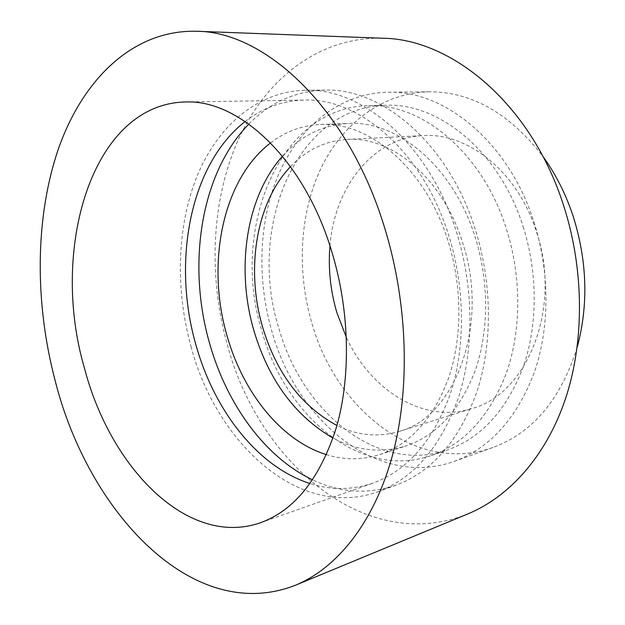 <?xml version="1.0" encoding="UTF-8"?>
<svg xmlns="http://www.w3.org/2000/svg" width="625" height="625" viewBox="0 0 625 625"><rect width="100%" height="100%" fill="white"/><g stroke="black" fill="none" stroke-linecap="round" stroke-linejoin="round"><path stroke-width="0.47" stroke-dasharray="3.12 2.34" d="M282.484 156.18C300.492 135.914 322.453 125.008 348.375 123.445C397.25 120.258 453.586 166.727 475.312 237.641C489.148 281.711 488.914 331.195 475.32 370.188C460.078 410.008 437.031 435.242 406.195 445.875C381.344 453.422 356.953 450.82 333.039 438.078M270.609 142.891C285.406 131.508 302.039 125.375 320.508 124.469C369.391 121.234 426.148 168.914 448.266 241.727C462.336 286.961 462.281 337.711 448.766 377.578C433.586 418.281 410.57 443.953 379.703 454.594C362.07 460.172 344.344 460.195 326.516 454.664M248.875 124.078C270.055 102.367 295.477 91.039 325.141 90.109C382.438 87.945 449.023 144.039 475.477 230.086C492.414 283.938 492.57 344.453 476.797 392.109C459.039 440.695 432.102 471.734 395.992 485.211C367.852 494.641 340.078 492.852 312.672 479.852M191.266 347.461C175.258 290.195 176.727 227.055 196.891 176.594C217.266 126.57 257.141 91.133 305.711 90.266C362.992 88.055 429.93 145.141 456.711 232.789C473.844 287.625 474.156 349.227 458.445 397.617C440.75 446.938 413.836 478.344 377.719 491.812C299.438 519.969 216.859 443.547 191.266 347.461M245.172 121.508C262.547 107.891 282.234 100.742 304.234 100.078C359.188 97.516 423.398 152.234 448.945 236.141C465.273 288.523 465.508 347.344 450.414 393.523C433.422 440.602 407.594 470.477 372.922 483.125C352.055 490.148 331.117 490.289 310.094 483.555M468.039 513.836C365.086 555.438 258.477 461.344 227.609 345.766C208.18 277.039 211.094 201.07 238.148 140.062C265.453 79.672 318.469 36.531 382.758 38.234M506.5 229.227C521.609 276.828 521.352 330.352 506.523 372.672C489.891 415.875 464.805 443.508 431.258 455.57C360.414 480.258 285.016 415.539 262.023 331.383C230.312 231.43 277.445 107.562 368.508 105.648C421.75 103 482.844 152.906 506.5 229.227M523.164 226.766C538.109 273.57 537.734 326.227 522.883 367.938C506.234 410.531 481.164 437.844 447.672 449.891C376.938 474.57 301.609 411.055 278.797 328.023C247.289 229.406 294.93 107.125 385.875 105.266C439.055 102.656 499.789 151.742 523.164 226.766M534.031 222.266C550.062 272.273 549.758 328.57 534.023 373.219C516.367 418.797 489.773 448.18 454.227 461.375C377.484 488.992 296.164 420.086 271.773 330.938C256.492 277.898 258.805 219.109 279.516 172.266C300.43 125.805 340.391 93.125 388.031 92.219C444.516 90.094 509.008 142.336 534.031 222.266M577.172 347.344C560.836 399.375 532.805 432.742 493.062 447.438C416.75 474.977 335.688 409.18 311.781 322.883C296.781 271.586 299.484 214.594 320.523 169.227C341.758 124.219 381.906 92.672 429.289 91.797C471.664 91.773 509.547 113.312 542.938 156.43M329.969 245.859C334.383 187.914 372.242 137.867 422.969 135.609C467.43 132.227 517.688 171.625 536.391 231.594C562.477 307.812 527.07 394.234 471.906 408.555C423.562 424.062 370.672 390.281 346.398 337.484M290.516 166.609C306.211 150.023 324.977 140.969 346.812 139.445C391.523 135.922 443.031 178.359 462.711 242.953C490.086 325.141 454.719 417.305 399.164 431.422C378.164 437.578 357.422 435.609 336.945 425.508M320.508 124.469L348.375 123.445M305.711 90.266L325.141 90.109M185.109 101.984L304.234 100.078M431.258 455.57L447.672 449.891M454.227 461.375L493.062 447.438M346.812 139.445L422.969 135.609M399.164 431.422L471.906 408.555M388.031 92.219L429.289 91.797M368.508 105.648L385.875 105.266M260.555 522.727L372.922 483.125M377.719 491.812L395.992 485.211M379.703 454.594L406.195 445.875"/><path stroke-width="0.94" d="M333.039 438.078C295.188 416.047 268.836 380.336 254 330.945C235.703 269 245.82 197.195 282.484 156.18M326.516 454.664C281.188 440.75 243.133 392.617 227.18 336.273C205.938 264.461 222.133 179.781 270.609 142.891M312.672 479.852C264.852 457.32 226.805 404.172 209.703 343.742C186.852 265.109 200.367 173.461 248.875 124.078M310.094 483.555C257.719 466.93 214.328 410.578 196.07 345.383C171.914 262.547 189.594 164.758 245.172 121.508M84.367 367.805C49.812 250.039 91.305 104.266 185.109 101.984C239.289 99.164 304.906 159.797 332.25 253.164C349.688 311.398 350.938 376.562 336.523 426.992C320.172 478.32 294.852 510.234 260.555 522.727C187.414 548.227 109.922 467.086 84.367 367.805M384.938 228.797C408.195 304.859 410.336 390.359 392.102 456.758C373.633 523.109 336.914 568.039 295.688 585.141C193.031 625.664 88.352 511.992 55.305 381.242C34.617 303.086 34.758 217.68 58.57 148.422C82.68 79.945 132.398 29.781 196.367 31.25C265.258 31.352 348.883 108.547 384.938 228.797M196.367 31.25L382.758 38.234C452.156 38.922 531.555 104.617 563.555 205.383C584.273 269.242 584.562 341.297 565.523 398.672C546.234 455.984 509.453 496.633 468.039 513.836L295.688 585.141M542.938 156.43C555.805 174.219 565.922 194.281 573.273 216.602C587.258 261.367 588.555 304.953 577.172 347.344M346.398 337.484L336.891 312.68C330.391 290.672 328.078 268.398 329.969 245.859M336.945 425.508C301.414 406.156 276.648 373.422 262.664 327.297C245.594 269.852 255.742 203.086 290.516 166.609"/></g></svg>
